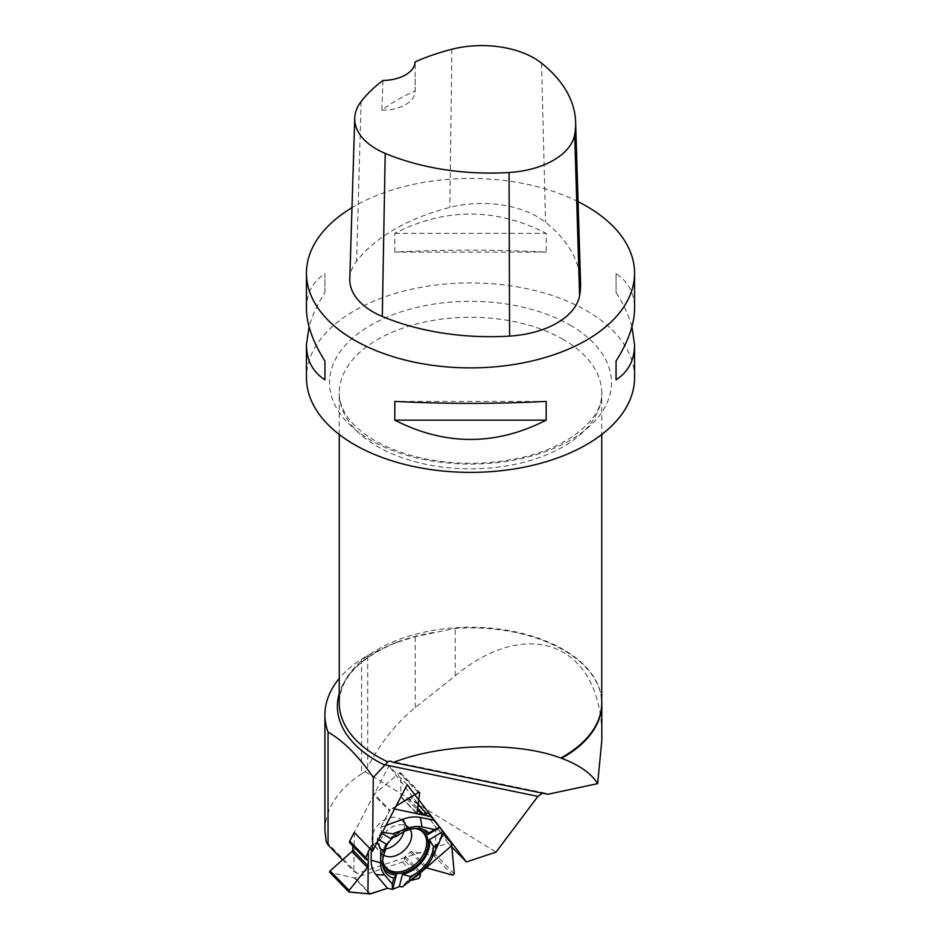 <?xml version="1.0" encoding="UTF-8"?>
<svg xmlns="http://www.w3.org/2000/svg" width="941" height="941" viewBox="0 0 941 941"><rect width="100%" height="100%" fill="white"/><g stroke="black" fill="none" stroke-linecap="round" stroke-linejoin="round"><path stroke-width="0.71" stroke-dasharray="4.71 3.53" d="M443.67 832.479L442.87 831.55M417.957 804.59L410.3 796.721A1.964 1.376 135.8 0 1 412.393 796.568A1.964 1.376 135.8 0 1 412.464 796.651L435.801 827.104A1.635 1.141 135.8 0 1 435.989 827.715L451.551 843.712M410.3 796.721L408.065 798.391A1.835 1.282 -44.2 0 1 406.618 798.803L401.725 797.792A1.835 1.282 -44.2 0 1 400.948 796.792L400.807 773.349L419.839 792.898M349.77 842.807A1.964 1.376 135.8 0 0 350.158 843.054L352.122 843.724A1.835 1.282 -44.2 0 1 352.769 844.712L352.746 845.877M385.269 849.1A18.702 13.045 -44.2 0 1 374.824 846.335A18.702 13.045 -44.2 0 1 373.953 831.056A18.702 13.045 -44.2 0 1 388.386 818.176A18.702 13.045 -44.2 0 1 401.631 820.246A18.702 13.045 -44.2 0 1 403.889 831.762M420.168 876.483L404.207 860.086A1.964 1.376 135.8 0 1 402.501 862.074L355.028 877.906A1.635 1.141 135.8 0 1 354.298 877.965L369.86 893.95M399.302 886.587L402.43 886.904L406.23 882.011L411.041 880.411L406.23 882.011L419.839 870.213A37.699 26.289 135.8 0 0 432.46 853.969L443.058 832.256M402.43 886.904L406.23 882.011M407.218 784.747L388.927 765.95L354.251 832.42L373.848 794.851A1.635 1.141 135.8 0 1 374.389 794.18L389.95 810.166A1.635 1.141 135.8 0 0 389.409 810.836L373.848 794.851M418.733 799.756L419.839 792.898L418.322 792.593L389.95 810.166L380.811 827.315L381.376 832.279L377.317 838.913L377.235 842.019L371.283 845.583L369.813 848.406L371.283 845.583L371.236 849.876M377.282 842.124L371.283 845.583M377.235 842.019L377.317 838.913L381.376 832.279L380.811 827.315L389.409 810.836M349.123 892.044L330.091 872.495L354.298 877.965M396.161 805.943L389.95 810.166M418.322 792.593L399.302 773.043L374.389 794.18M404.207 860.086L404.489 857.745A1.835 1.282 -44.2 0 1 405.289 856.345L410.229 852.064A1.835 1.282 -44.2 0 1 411.805 851.523L433.754 855.64L452.774 875.189M454.303 873.871L435.283 854.322L435.989 827.715M415.263 828.515A26.313 18.349 135.8 0 0 405.665 829.727A26.313 18.349 135.8 0 0 393.126 837.384M385.469 847.641A26.313 18.349 135.8 0 0 382.716 860.192M422.885 829.35A27.995 19.526 135.8 0 0 421.274 828.492A27.995 19.526 135.8 0 0 390.491 838.36M380.576 832.679L381.834 833.397M378.576 839.643L377.317 838.913M386.139 843.971A27.995 19.526 135.8 0 0 382.528 866.191A27.995 19.526 135.8 0 0 383.352 867.837M385.998 825.422L380.811 827.315M382.352 832.397L381.376 832.279M394.55 809.013L391.95 808.472M399.302 773.043A1.176 0.823 -44.2 0 1 400.807 773.349M435.283 854.322A1.176 0.823 -44.2 0 1 433.754 855.64M361.567 659.088L361.567 773.796L365.108 771.738L367.755 766.774L367.755 655.336L361.567 659.088A145.573 84.043 180 0 0 339.254 678.485M324.927 830.456C325.41 808.86 337.619 789.981 361.567 773.796M367.755 655.336L393.75 643.432L415.204 636.622L455.209 628.4A131.317 75.809 180 0 1 600.981 695.14A131.317 75.809 180 0 1 601.746 701.304M601.817 740.496C603.71 646.008 530.336 613.603 455.209 675.756L415.204 707.597C396.808 722.476 380.999 742.202 367.755 766.774M542.475 793.192L545.298 793.098L547.733 794.286M365.108 771.738L496.072 852.076M326.151 841.548L357.215 873.471L448.128 843.171L451.574 846.724M357.215 873.471L353.84 871.425L342.559 859.839M634.563 377.659A164.063 94.723 0 0 0 586.514 310.671A164.063 94.723 0 0 0 407.712 290.146A164.063 94.723 0 0 0 306.437 377.659M578.068 201.645A164.063 94.723 0 0 0 351.993 207.667M631.94 326.75C628.976 315.953 623.683 304.508 616.061 292.428L616.061 273.678C628.282 281.63 634.446 293.286 634.563 308.648M306.437 308.648C306.554 293.286 312.718 281.63 324.939 273.678L324.939 292.428C317.317 304.508 312.024 315.953 309.06 326.75M394.82 252.082L394.82 233.333C445.269 207.643 495.731 207.643 546.18 233.333L546.18 252.082C495.731 249.494 445.269 249.494 394.82 252.082L546.18 252.082M580.562 282.676A183.754 106.086 0 0 0 545.545 222.241A78.75 45.462 0 0 0 449.857 207.396A183.754 106.086 0 0 0 356.615 261.139A78.75 45.462 0 0 0 349.793 278.854M382.987 80.456L381.823 110.191A179.719 103.757 180 0 1 415.146 90.971L415.134 61.906M381.823 110.191A32.817 18.949 0 0 0 415.146 91.253A32.817 18.949 0 0 0 415.146 90.971M324.939 292.428L324.939 273.678M546.18 401.419L394.82 401.419M616.061 273.678L616.061 292.428M394.82 233.333L546.18 233.333M354.251 832.42L353.84 871.425M448.128 843.171L420.733 807.437M418.051 803.955L388.927 765.95M451.362 843.089L435.801 827.104M408.065 798.391L417.404 807.99M406.618 798.803L417.145 809.613M366.12 859.451L350.158 843.054M383.716 855.11A18.702 13.045 -44.2 0 1 382.046 853.758A18.702 13.045 -44.2 0 1 381.176 838.478A18.702 13.045 -44.2 0 1 395.608 825.598A18.702 13.045 -44.2 0 1 408.853 827.668A18.702 13.045 -44.2 0 1 410.158 829.374M402.501 862.074L418.533 878.553M370.578 893.891L355.028 877.906M352.769 844.712L367.378 859.721M352.122 843.724L367.766 859.815M400.948 796.792L416.616 812.895M401.725 797.792L416.604 813.071M411.805 851.523L427.473 867.626M410.229 852.064L425.791 868.049M405.289 856.345L420.85 872.342M404.489 857.745L420.145 873.824M382.799 861.074A25.536 17.808 -44.2 0 1 384.304 848.864A25.536 17.808 -44.2 0 1 403.901 829.797A25.536 17.808 -44.2 0 1 404.806 829.48A25.536 17.808 -44.2 0 1 416.157 828.621M421.568 871.284L419.839 870.213M432.19 857.627L432.46 853.969M433.472 632.481A133.128 76.856 0 0 0 398.819 641.539A133.128 76.856 0 0 0 339.254 693.458M541.545 63.165L545.545 222.241M451.868 49.261L449.857 207.396M361.132 101.546L356.615 261.139M570.187 325.151A140.985 81.397 180 0 1 506.987 461.325A140.985 81.397 180 0 1 334.326 361.638A140.985 81.397 180 0 1 570.187 325.151M563.306 339.478A131.246 75.774 0 0 0 420.274 323.045A131.246 75.774 0 0 0 339.254 393.056A131.246 75.774 0 0 0 470.5 468.83A131.246 75.774 0 0 0 601.746 393.056A131.246 75.774 0 0 0 563.306 339.478M393.75 643.409L398.819 641.539C359.921 657.23 340.066 677.72 339.254 703.033A131.246 75.774 180 0 1 420.274 633.022A131.246 75.774 180 0 1 563.306 649.443A131.246 75.774 180 0 1 601.746 703.033L600.981 695.14M415.204 707.597L415.204 636.622M455.209 675.756L455.209 628.4M374.824 846.335L383.046 855.31C383.563 854.075 381.693 858.027 384.304 848.864C381.752 858.333 382.011 864.532 385.081 867.449M401.631 820.246L410.382 828.715L404.818 829.468C413.546 827.515 419.427 828.056 422.462 831.068M368.084 859.98L352.487 843.959M416.792 813.518L401.219 797.521M382.528 866.191L383.999 869.649M421.274 828.492L424.685 830.056M400.631 772.879L419.721 792.498M415.146 78.797L415.146 91.253M339.254 434.483L339.254 393.056C339.183 400.231 341.501 407.547 346.206 414.993C350.722 422.086 357.486 428.825 366.484 435.236C380.352 444.94 397.761 452.339 418.721 457.397C452.727 465.125 486.815 465.23 520.973 457.702C571.61 446.669 603.346 416.745 601.746 393.056L601.746 434.483M545.215 793.087L390.621 761.163"/><path stroke-width="1.41" d="M431.013 816.541L422.603 814.8L428.426 813.048L433.836 820.234L420.38 817.447A37.699 26.289 135.8 0 0 402.96 819.211L385.998 825.422M381.834 833.397L390.491 838.36L396.961 836.184L392.726 833.761L407.382 828.409A31.7 22.102 135.8 0 1 422.027 826.927L434.648 829.539L439.682 827.115L433.836 820.234M439.682 827.115L443.67 832.479L432.19 857.627A31.7 22.102 135.8 0 1 421.568 871.284L402.43 886.904L399.302 886.587L392.468 889.386L387.48 888.257L370.578 893.891A1.635 1.141 135.8 0 1 369.86 893.95L348.852 891.927L349.135 890.409L368.202 866.438A1.835 1.282 135.8 0 0 368.272 866.002L368.319 860.697A1.835 1.282 -44.2 0 0 368.26 860.309L365.79 859.262L365.743 857.604L369.813 848.406L365.743 857.604L366.12 859.451L368.26 860.309L368.202 866.438L349.135 890.409L349.123 892.044L369.86 893.95L387.48 888.257L392.468 889.386L399.302 886.587L402.407 874.389L410.288 876.506L408.806 882.352M443.517 832.844L451.362 843.089A1.635 1.141 135.8 0 1 451.551 843.712L454.303 873.871L452.774 875.189L454.303 873.871L451.551 843.712L443.517 832.844M422.603 814.8A1.835 1.282 -44.2 0 1 422.18 814.788L417.286 813.777A1.835 1.282 135.8 0 1 416.934 813.636L419.721 792.498L418.322 792.593L396.161 805.943M342.559 859.839L328.044 844.924L328.044 732.145C343.03 740.579 358.121 755.67 373.306 777.407L372.542 851.205L354.251 832.42L349.711 841.125A1.964 1.376 135.8 0 0 349.77 842.807L365.79 859.262M403.889 831.762A18.702 13.045 -44.2 0 1 388.068 848.394A18.702 13.045 -44.2 0 1 385.269 849.1M411.982 880.094L418.533 878.553L420.168 876.483L420.486 872.719A1.835 1.282 -44.2 0 1 420.85 872.342L425.791 868.049A1.835 1.282 135.8 0 1 426.214 867.755L452.774 875.189L426.214 867.755L420.486 872.719L420.168 876.483L418.533 878.553L411.041 880.411L420.486 872.719M352.746 845.877L352.71 850.005A1.835 1.282 -44.2 0 1 351.922 851.546L330.115 870.86L349.135 890.409M393.126 837.384A26.313 18.349 135.8 0 0 385.469 847.641M382.716 860.192A26.313 18.349 135.8 0 0 385.081 867.449A26.313 18.349 135.8 0 0 418.239 864.132A26.313 18.349 135.8 0 0 422.462 831.068A26.313 18.349 135.8 0 0 415.263 828.515M371.236 849.876L371.13 860.156A37.699 26.289 135.8 0 0 375.93 874.648L387.48 888.257M377.282 842.124L380.764 849.158L380.623 862.826A31.7 22.102 135.8 0 0 384.657 875.012L392.303 884.022L392.468 889.386M402.407 874.389A27.995 19.526 135.8 0 0 429.449 839.595L433.472 846.688A29.406 20.502 -44.2 0 1 410.288 876.506M418.733 799.756L416.934 813.636L422.603 814.8L426.261 813.118L428.496 813.13L442.87 831.55L429.449 839.595M396.961 836.184A29.406 20.502 -44.2 0 1 424.685 830.056A29.406 20.502 -44.2 0 1 428.931 832.961L427.802 834.596L439.729 827.445M427.802 834.596A27.995 19.526 135.8 0 0 422.885 829.35M380.764 849.158L384.998 851.581L386.139 843.971L378.576 839.643M383.352 867.837A27.995 19.526 135.8 0 0 396.396 874.989L392.903 888.716M368.202 866.438L367.919 893.515M368.366 851.193L368.26 860.309M384.998 851.581A29.406 20.502 135.8 0 0 383.999 869.649A29.406 20.502 135.8 0 0 393.785 878.165L396.396 874.989M393.785 878.165L392.303 884.022M392.726 833.761L382.352 832.397M416.934 813.636L394.55 809.013M434.648 829.539L428.931 832.961M426.214 867.755L451.492 845.841M433.472 846.688L439.188 843.254M330.091 872.495A1.176 0.823 -44.2 0 1 330.115 870.86M328.044 844.924L326.151 841.548L324.927 830.456M328.044 732.145A145.573 84.043 180 0 1 324.927 714.842A145.573 84.043 180 0 1 339.254 678.485M601.746 701.304A131.317 75.809 180 0 1 601.817 703.703A131.317 75.809 180 0 1 561.612 758.293L560.777 758.034C516.797 741.426 442.576 743.366 393.385 762.41L390.621 761.163L388.186 761.481L373.306 777.407M393.385 762.41L547.733 794.286L597.629 783.641L601.817 740.496L601.817 703.703M451.574 846.724L466.418 861.968L496.072 852.076L537.899 796.38L542.475 793.192M466.418 861.968L407.218 784.747L372.542 851.205M309.06 326.75L306.437 344.853L306.437 377.659A164.063 94.723 0 0 0 354.486 444.634A164.063 94.723 0 0 0 586.514 444.634A164.063 94.723 0 0 0 634.563 377.659L634.563 344.853L631.94 326.75M351.993 207.667A164.063 94.723 0 0 0 306.437 273.172A164.063 94.723 0 0 0 354.486 340.148A164.063 94.723 0 0 0 533.288 360.674A164.063 94.723 0 0 0 634.563 273.172A164.063 94.723 0 0 0 578.068 201.645M634.563 273.172L634.563 308.648C634.446 324.127 628.282 341.595 616.061 361.073L616.061 379.823C628.282 371.871 634.446 360.215 634.563 344.853M306.437 344.853C306.554 360.215 312.718 371.871 324.939 379.823L324.939 361.073C312.718 341.595 306.554 324.127 306.437 308.648L306.437 273.172M546.18 420.168L546.18 401.419C495.731 404.007 445.269 404.007 394.82 401.419L394.82 420.168C445.269 445.858 495.731 445.858 546.18 420.168L394.82 420.168M354.745 118.154L349.793 278.854A78.75 45.462 0 0 0 382.293 316.458A183.754 106.086 0 0 0 509.587 336.09A78.75 45.462 0 0 0 579.597 295.603A183.754 106.086 0 0 0 580.562 282.676L575.621 121.977A178.802 103.228 0 0 0 541.545 63.165A73.81 42.616 0 0 0 451.868 49.261A178.802 103.228 0 0 0 415.134 61.906A32.817 18.949 0 0 1 382.987 80.456A178.802 103.228 0 0 0 361.132 101.546A73.81 42.616 0 0 0 354.745 118.154A73.81 42.616 0 0 0 385.198 153.395A178.802 103.228 0 0 0 509.057 172.497A73.81 42.616 0 0 0 574.68 134.563A178.802 103.228 0 0 0 575.621 121.977M324.939 379.823L324.939 361.073M616.061 361.073L616.061 379.823M561.612 758.293C579.291 764.962 591.301 773.42 597.629 783.641M420.733 807.437L418.051 803.955M426.261 813.118L417.957 804.59M417.404 807.99L423.721 814.471M417.145 809.613L422.18 814.788M349.711 841.125L365.743 857.604M410.158 829.374A18.702 13.045 -44.2 0 1 404.548 850.052A18.702 13.045 -44.2 0 1 383.716 855.11M351.922 851.546L367.59 867.649M352.71 850.005L368.272 866.002M367.378 859.721L368.319 860.697M416.604 813.071L417.286 813.777M416.157 828.621A25.536 17.808 -44.2 0 1 417.004 862.862A25.536 17.808 -44.2 0 1 382.799 861.074M384.657 875.012L375.93 874.648M380.623 862.826L371.13 860.156M407.382 828.409L402.96 819.211M422.027 826.927L420.38 817.447M339.254 693.458A133.128 76.856 0 0 0 384.845 765.151M537.899 796.38L385.128 764.845M509.057 172.497L509.587 336.09M385.198 153.395L382.293 316.458M574.68 134.563L579.597 295.603M601.746 434.483L601.746 703.033A131.246 75.774 180 0 1 560.777 758.034M387.727 761.834A131.246 75.774 180 0 1 339.254 703.033L339.254 434.483M329.785 872.331L348.852 891.927M324.927 830.515L324.927 714.842"/></g></svg>
